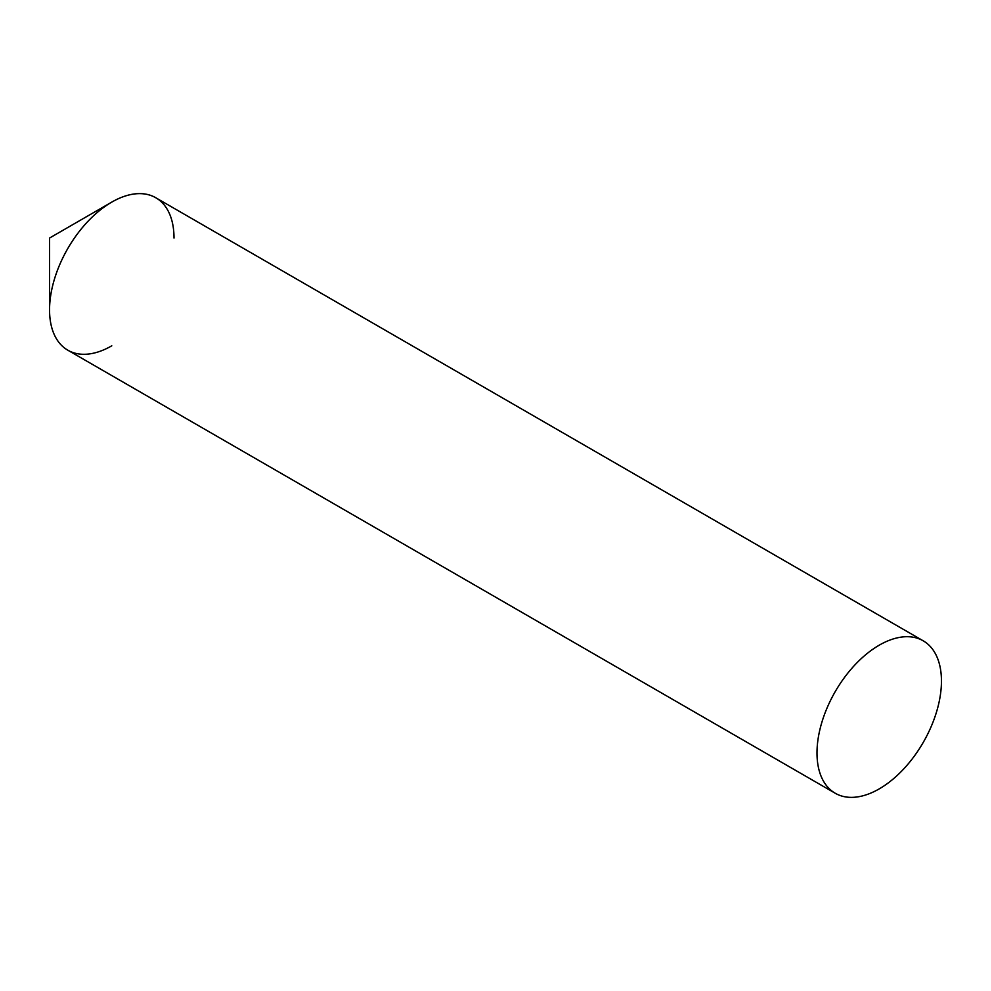 <?xml version="1.0" encoding="UTF-8"?>
<svg xmlns="http://www.w3.org/2000/svg" width="991" height="991" viewBox="0 0 991 991"><rect width="100%" height="100%" fill="white"/><g stroke="black" fill="none" stroke-linecap="round" stroke-linejoin="round"><path stroke-width="1.49" d="M111.772 202.102L49.55 238.038L49.55 309.886A88.001 50.801 -60 0 1 111.772 202.102A88.001 50.801 -60 0 1 174.007 238.038M111.772 345.809A88.001 50.801 -60 0 1 49.55 309.886A88.001 50.801 120 0 0 67.772 350.17L835.227 793.246A88.001 50.801 120 0 0 903.036 769.673A88.001 50.801 120 0 0 941.45 681.114A88.001 50.801 120 0 0 923.228 640.83A88.001 50.801 120 0 0 855.406 664.404A88.001 50.801 120 0 0 816.993 752.962A88.001 50.801 120 0 0 835.227 793.246M923.228 640.83L155.773 197.754A88.001 50.801 120 0 0 87.964 221.327A88.001 50.801 120 0 0 49.55 309.886"/></g></svg>
